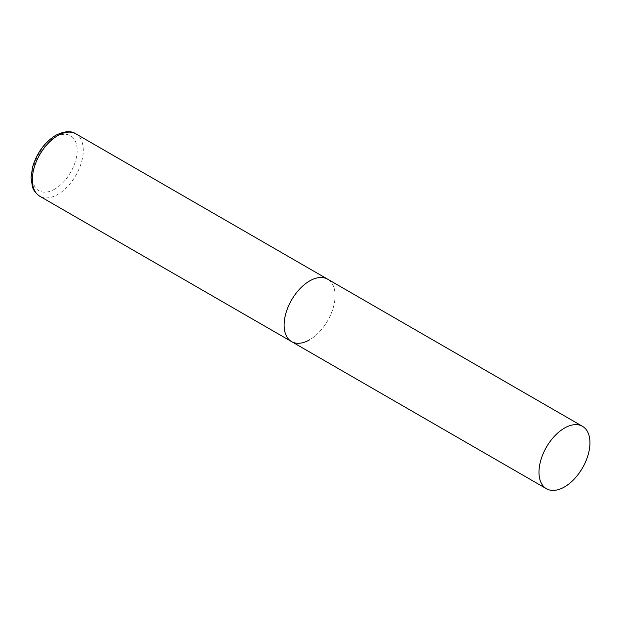 <?xml version="1.0" encoding="UTF-8"?>
<svg xmlns="http://www.w3.org/2000/svg" width="621" height="621" viewBox="0 0 621 621"><rect width="100%" height="100%" fill="white"/><g stroke="black" fill="none" stroke-linecap="round" stroke-linejoin="round"><path stroke-width="0.47" stroke-dasharray="3.1 2.33" d="M291.583 341.604A36.041 20.811 120 0 0 319.357 331.948A36.041 20.811 120 0 0 335.092 295.674A36.041 20.811 120 0 0 327.624 279.171A36.041 20.811 -60 0 1 333.151 308.055A36.041 20.811 -60 0 1 309.607 339.819M75.824 133.794A36.041 20.811 -60 0 1 81.351 162.679A36.041 20.811 -60 0 1 57.8 194.443A36.041 20.811 -60 0 1 39.783 196.228M54.741 189.141A31.718 18.312 -60 0 1 32.315 176.193A31.718 18.312 -60 0 1 54.741 137.35A31.718 18.312 -60 0 1 77.167 150.298A31.718 18.312 -60 0 1 54.741 189.141"/><path stroke-width="0.93" d="M309.607 339.819A36.041 20.811 -60 0 1 291.583 341.604A36.041 20.811 -60 0 1 286.056 312.72A36.041 20.811 -60 0 1 309.607 280.956A36.041 20.811 -60 0 1 327.624 279.171A36.041 20.811 120 0 0 299.85 288.827A36.041 20.811 120 0 0 284.115 325.101A36.041 20.811 120 0 0 291.583 341.604L39.783 196.228A36.041 20.811 -60 0 1 34.256 167.344A36.041 20.811 -60 0 1 57.8 135.58A36.041 20.811 -60 0 1 75.824 133.794C70.98 130.55 64.25 131.07 55.642 135.37C44.378 142.519 36.655 153.208 32.486 167.445L31.05 177.637L32.432 186.882C32.781 187.884 34.039 192.448 39.783 196.228M589.95 442.812A36.041 20.811 120 0 0 582.482 426.317A36.041 20.811 120 0 0 554.708 435.973A36.041 20.811 120 0 0 538.981 472.247A36.041 20.811 120 0 0 546.441 488.743A36.041 20.811 120 0 0 574.215 479.086A36.041 20.811 120 0 0 589.95 442.812M582.482 426.317L75.824 133.794M291.583 341.604L546.441 488.743"/></g></svg>
